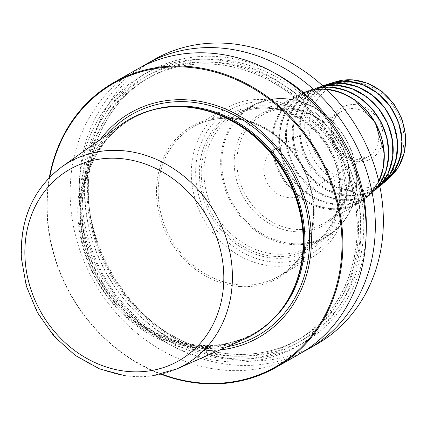 <?xml version="1.0" encoding="UTF-8"?>
<svg xmlns="http://www.w3.org/2000/svg" width="427" height="427" viewBox="0 0 427 427"><rect width="100%" height="100%" fill="white"/><g stroke="black" fill="none" stroke-linecap="round" stroke-linejoin="round"><path stroke-width="0.32" stroke-dasharray="2.13 1.6" d="M49.778 177.109A163.242 141.94 -119.6 0 0 47.488 216.526A163.242 141.94 60.4 0 0 161.689 374.1M219.852 349.969A129.36 112.477 60.4 0 1 78.024 218.309A129.36 112.477 -119.6 0 1 100.281 139.501M243.892 339.369A124.177 107.972 60.4 0 1 79.171 220.583A124.177 107.972 -119.6 0 1 121.695 124.273M49.329 177.563A163.899 142.506 -119.6 0 0 47.178 216.334A163.899 142.506 60.4 0 0 161.07 374.249M299.135 354.229A163.899 142.506 60.4 0 1 70.482 203.092A163.899 142.506 60.4 0 1 137.216 69.217M316.311 344.472A163.899 142.506 60.4 0 1 87.652 193.34A163.899 142.506 -119.6 0 1 154.387 59.46M303.656 351.533A163.899 142.506 60.4 0 1 79.625 197.898A163.899 142.506 60.4 0 1 141.844 66.713M360.778 218.843A156.106 135.733 60.4 0 1 229.352 361.786A156.106 135.733 60.4 0 1 79.438 202.409A156.106 135.733 -119.6 0 1 210.863 59.46A156.106 135.733 -119.6 0 1 360.778 218.843M274.086 266.176A86.046 74.816 -119.6 0 0 311.491 257.673A86.046 74.816 -119.6 0 0 342.694 166.092A86.046 74.816 -119.6 0 0 263.891 99.534A86.046 74.816 60.4 0 0 226.481 108.042A86.046 74.816 60.4 0 0 195.278 199.617A86.046 74.816 60.4 0 0 274.086 266.176M275.298 262.205A82.769 71.966 60.4 0 1 195.812 177.696A82.769 71.966 60.4 0 1 265.493 101.909A82.769 71.966 -119.6 0 1 344.979 186.412A82.769 71.966 -119.6 0 1 275.298 262.205M275.052 258.239A78.675 68.405 60.4 0 1 199.5 177.915A78.675 68.405 60.4 0 1 265.733 105.875A78.675 68.405 60.4 0 1 341.29 186.199A78.675 68.405 60.4 0 1 275.052 258.239M331.971 208.632A61.44 53.418 60.4 0 1 275.159 159.191A61.44 53.418 60.4 0 1 301.083 94.111A61.44 53.418 60.4 0 1 324.696 89.649A61.44 53.418 -119.6 0 1 380.356 135.268A61.44 53.418 -119.6 0 1 361.653 200.717A61.44 53.418 -119.6 0 1 331.971 208.632M337.527 204.17A60.132 52.286 60.4 0 1 281.921 155.78A60.132 52.286 60.4 0 1 307.296 92.083A60.132 52.286 60.4 0 1 330.402 87.711A60.132 52.286 -119.6 0 1 384.882 132.365A60.132 52.286 -119.6 0 1 366.574 196.425A60.132 52.286 -119.6 0 1 337.527 204.17M343.078 199.703A58.825 51.149 60.4 0 1 288.684 152.37A58.825 51.149 60.4 0 1 313.509 90.054A58.825 51.149 60.4 0 1 336.113 85.779A58.825 51.149 -119.6 0 1 389.408 129.461A58.825 51.149 -119.6 0 1 371.495 192.129A58.825 51.149 -119.6 0 1 343.078 199.703M348.635 195.24A57.517 50.012 60.4 0 1 295.441 148.954A57.517 50.012 60.4 0 1 319.716 88.021A57.517 50.012 60.4 0 1 341.819 83.847A57.517 50.012 -119.6 0 1 393.934 126.557A57.517 50.012 -119.6 0 1 376.422 187.832A57.517 50.012 -119.6 0 1 348.635 195.24M354.186 190.778A56.215 48.875 60.4 0 1 302.204 145.543A56.215 48.875 60.4 0 1 325.929 85.992A56.215 48.875 60.4 0 1 347.53 81.909A56.215 48.875 -119.6 0 1 398.455 123.654A56.215 48.875 -119.6 0 1 381.343 183.535A56.215 48.875 -119.6 0 1 354.186 190.778M285.951 146.941A26.223 22.802 -119.6 0 0 274.55 149.535A26.223 22.802 -119.6 0 0 265.044 177.44A26.223 22.802 -119.6 0 0 289.058 197.728A26.223 22.802 60.4 0 0 300.459 195.134A26.223 22.802 60.4 0 0 309.97 167.224A26.223 22.802 60.4 0 0 285.951 146.941M275.047 73.337A156.106 135.733 -119.6 0 0 84.717 199.409A156.106 135.733 60.4 0 0 226.257 358.034A156.106 135.733 60.4 0 0 366.163 233.724M194.739 225.13L194.445 225.114L194.739 225.13M227.127 346.761A127.257 110.646 60.4 0 1 80.046 218.352A127.257 110.646 -119.6 0 1 106.761 134.895M153.128 109.739A123.52 107.401 -119.6 0 0 132.311 118.439A123.52 107.401 -119.6 0 0 82.016 219.339A123.52 107.401 60.4 0 0 254.343 333.236A123.52 107.401 60.4 0 0 272.474 319.812M285.273 304.088A123.52 107.401 60.4 0 1 253.323 333.818A123.52 107.401 60.4 0 1 81.002 219.916A123.52 107.401 -119.6 0 1 131.292 119.021L132.311 118.439C99.31 136.72 79.39 176.575 82.336 218.966C84.626 264.468 113.577 310.306 153.293 331.357C188.782 349.558 222.467 350.183 254.343 333.236L253.323 333.818C268.743 324.974 280.929 312.489 289.88 296.365A123.633 107.497 60.4 0 1 167.838 339.753A123.633 107.497 60.4 0 1 80.538 220.118A123.633 107.497 -119.6 0 1 182.18 106.793C163.749 106.227 146.787 110.299 131.292 119.021A123.52 107.401 -119.6 0 1 173.191 106.793M61.814 166.856A116.704 101.471 -119.6 0 0 21.852 257.369A116.704 101.471 60.4 0 0 176.661 369.008M240.524 286.56A87.359 75.958 60.4 0 1 156.629 197.37A87.359 75.958 60.4 0 1 230.174 117.372A87.359 75.958 -119.6 0 1 314.069 206.567A87.359 75.958 -119.6 0 1 240.524 286.56M226.481 108.042L193.404 126.83C204.746 120.462 217.162 117.638 230.66 118.364C260.16 121.135 283.48 136.491 300.624 164.438C324.499 204.005 313.717 257.807 278.415 276.461A86.046 74.816 -119.6 0 1 241.009 284.969A86.046 74.816 60.4 0 1 162.201 218.41A86.046 74.816 60.4 0 1 193.404 126.83A86.046 74.816 60.4 0 1 230.815 118.322A86.046 74.816 -119.6 0 1 309.618 184.886A86.046 74.816 -119.6 0 1 278.415 276.461L311.491 257.673M275.362 256.419A77.031 66.98 60.4 0 1 201.384 177.771A77.031 66.98 60.4 0 1 266.24 107.23A77.031 66.98 -119.6 0 1 340.218 185.878A77.031 66.98 -119.6 0 1 275.362 256.419M276.488 254.14A75.392 65.555 -119.6 0 0 309.26 246.683A75.392 65.555 -119.6 0 0 336.604 166.445A75.392 65.555 -119.6 0 0 267.558 108.127A75.392 65.555 60.4 0 0 234.781 115.578C244.618 110.043 255.415 107.593 267.169 108.223C293.018 110.641 313.477 124.172 328.555 148.799C349.435 183.573 339.903 230.537 309.26 246.683L325.993 237.182A75.392 65.555 -119.6 0 0 353.332 156.939A75.392 65.555 -119.6 0 0 284.286 98.621A75.392 65.555 60.4 0 0 251.508 106.077C261.548 100.436 272.527 97.938 284.435 98.584C319.353 99.758 353.017 133.816 356.454 171.334C358.755 200.984 348.597 222.931 325.993 237.182A75.392 65.555 -119.6 0 1 293.216 244.634A75.392 65.555 60.4 0 1 224.164 186.316A75.392 65.555 60.4 0 1 251.508 106.077L234.781 115.578A75.392 65.555 60.4 0 0 207.437 195.817A75.392 65.555 60.4 0 0 276.488 254.14M293.664 243.721A74.736 64.984 -119.6 0 0 356.582 175.283A74.736 64.984 -119.6 0 0 284.809 98.979A74.736 64.984 60.4 0 0 221.885 167.416A74.736 64.984 60.4 0 0 293.664 243.721M295.703 231.722A63.922 55.579 60.4 0 1 234.316 166.461A63.922 55.579 60.4 0 1 288.134 107.93A63.922 55.579 -119.6 0 1 349.521 173.191A63.922 55.579 -119.6 0 1 295.703 231.722M326.249 89.11L324.44 88.971C314.614 88.442 305.561 90.503 297.288 95.146L262.37 114.98A62.283 54.154 60.4 0 0 239.787 181.267A62.283 54.154 60.4 0 0 296.829 229.443A62.283 54.154 -119.6 0 0 323.901 223.289A62.283 54.154 -119.6 0 0 346.489 157.003A62.283 54.154 -119.6 0 0 289.447 108.826A62.283 54.154 60.4 0 0 262.37 114.98C270.478 110.422 279.375 108.405 289.063 108.922C310.397 110.919 327.301 122.095 339.775 142.463C357.041 171.222 349.147 209.999 323.901 223.289L358.813 203.449A62.283 54.154 60.4 0 1 331.742 209.609A62.283 54.154 60.4 0 1 274.7 161.433A62.283 54.154 60.4 0 1 297.288 95.146A62.283 54.154 60.4 0 1 324.36 88.992A62.283 54.154 60.4 0 1 326.276 89.136M378.824 181.624A62.283 54.154 60.4 0 1 358.813 203.449L370.396 194.221L378.834 181.667M331.982 208.814A61.627 53.583 -119.6 0 0 383.868 152.386A61.627 53.583 -119.6 0 0 324.68 89.467A61.627 53.583 60.4 0 0 272.8 145.895A61.627 53.583 60.4 0 0 331.982 208.814M379.486 184.603L366.761 197.285A60.976 53.017 -119.6 0 1 337.303 205.141A60.976 53.017 60.4 0 1 280.918 156.074A60.976 53.017 60.4 0 1 306.65 91.479A60.976 53.017 60.4 0 1 324.072 87.055L306.65 91.479L301.083 94.111M361.653 200.717L366.761 197.285A60.976 53.017 -119.6 0 0 379.48 184.587M337.538 204.352A60.319 52.446 -119.6 0 0 388.319 149.114A60.319 52.446 -119.6 0 0 330.391 87.53A60.319 52.446 60.4 0 0 279.61 142.767A60.319 52.446 60.4 0 0 337.538 204.352M366.574 196.425L371.682 192.988A59.668 51.88 -119.6 0 0 379.784 186.039L371.682 192.988A59.668 51.88 -119.6 0 1 342.86 200.674A59.668 51.88 60.4 0 1 287.681 152.658A59.668 51.88 60.4 0 1 312.863 89.451A59.668 51.88 60.4 0 1 322.977 86.051L312.863 89.451L307.296 92.083M343.089 199.884A59.011 51.309 -119.6 0 0 392.771 145.847A59.011 51.309 -119.6 0 0 336.097 85.597A59.011 51.309 60.4 0 0 286.416 139.634A59.011 51.309 60.4 0 0 343.089 199.884M371.495 192.129L376.609 188.691A58.36 50.744 -119.6 0 0 379.838 186.3L376.609 188.691A58.36 50.744 -119.6 0 1 348.411 196.212A58.36 50.744 60.4 0 1 294.443 149.247A58.36 50.744 60.4 0 1 319.07 87.423A58.36 50.744 60.4 0 1 322.78 85.87L313.509 90.054M348.645 195.422A57.704 50.178 -119.6 0 0 397.227 142.581A57.704 50.178 -119.6 0 0 341.808 83.66A57.704 50.178 60.4 0 0 293.226 136.507A57.704 50.178 60.4 0 0 348.645 195.422M376.422 187.832L381.53 184.395A57.053 49.607 -119.6 0 0 383.446 183.034L381.53 184.395A57.053 49.607 -119.6 0 1 353.967 191.744A57.053 49.607 60.4 0 1 301.206 145.831A57.053 49.607 60.4 0 1 325.283 85.395A57.053 49.607 60.4 0 1 327.434 84.445L319.716 88.021M354.196 190.96A56.401 49.041 -119.6 0 0 401.679 139.314A56.401 49.041 -119.6 0 0 347.519 81.728A56.401 49.041 60.4 0 0 300.032 133.373A56.401 49.041 60.4 0 0 354.196 190.96M388.741 178.326L385.416 180.797A55.841 48.555 -119.6 0 1 358.44 187.987A55.841 48.555 60.4 0 1 306.799 143.05A55.841 48.555 60.4 0 1 330.365 83.895A55.841 48.555 60.4 0 1 334.218 82.304M381.343 183.535L385.416 180.797A55.841 48.555 -119.6 0 0 388.762 178.305M353.375 82.24A52.569 45.705 60.4 0 1 403.857 135.909A52.569 45.705 60.4 0 1 359.603 184.048A52.569 45.705 60.4 0 1 309.116 130.379A52.569 45.705 60.4 0 1 353.375 82.24M358.237 161.71A29.5 25.652 -119.6 0 0 383.072 134.697A29.5 25.652 -119.6 0 0 354.741 104.578A29.5 25.652 -119.6 0 0 329.906 131.591A29.5 25.652 -119.6 0 0 358.237 161.71M274.55 149.535L342.128 111.143A26.223 22.802 60.4 0 0 332.617 139.053A26.223 22.802 60.4 0 0 356.636 159.335A26.223 22.802 -119.6 0 0 368.037 156.746A26.223 22.802 -119.6 0 0 377.543 128.837A26.223 22.802 -119.6 0 0 353.529 108.549A26.223 22.802 60.4 0 0 342.128 111.143C322.155 120.361 333.813 159.474 357.02 159.239L368.037 156.746L300.459 195.134M363.484 215.694A153.245 133.245 -119.6 0 0 216.313 59.23A153.245 133.245 -119.6 0 0 87.295 199.558A153.245 133.245 60.4 0 0 234.466 356.017A153.245 133.245 60.4 0 0 363.484 215.694M360.212 216.163A150.784 131.105 -119.6 0 0 149.85 77.122A150.784 131.105 -119.6 0 0 88.453 200.29A150.784 131.105 60.4 0 0 298.815 339.332L295.649 341.13A150.784 131.105 60.4 0 1 85.288 202.088A150.784 131.105 -119.6 0 1 146.68 78.92A150.784 131.105 -119.6 0 1 357.041 217.962A150.784 131.105 60.4 0 1 295.649 341.13C336.06 318.745 360.409 269.981 356.807 218.24C353.999 162.73 318.729 106.873 270.264 81.178C230.073 58.969 182.564 58.152 146.68 78.92L149.85 77.122C109.435 99.507 85.09 148.265 88.693 200.007C91.495 255.517 126.771 311.379 175.23 337.068C215.421 359.278 262.936 360.094 298.815 339.332A150.784 131.105 60.4 0 0 360.212 216.163M358.205 218.693A153.245 133.245 -119.6 0 0 211.034 62.23A153.245 133.245 -119.6 0 0 82.016 202.558A153.245 133.245 60.4 0 0 229.187 359.016A153.245 133.245 60.4 0 0 358.205 218.693M334.192 82.31L325.929 85.992"/><path stroke-width="0.64" d="M161.689 374.1A163.242 141.94 60.4 0 0 341.696 233.713A163.242 141.94 -119.6 0 0 203.62 69.404A163.242 141.94 -119.6 0 0 49.778 177.109M100.281 139.501A129.36 112.477 -119.6 0 1 227.191 109.707A129.36 112.477 -119.6 0 1 311.166 231.93A129.36 112.477 60.4 0 1 219.852 349.969M302.973 233.654A124.177 107.972 60.4 0 1 289.442 297.165A124.177 107.972 60.4 0 1 243.892 339.369L176.661 369.008A116.704 101.471 60.4 0 0 232.187 269.656A116.704 101.471 -119.6 0 0 169.903 166.381A116.704 101.471 -119.6 0 0 61.814 166.856L121.695 124.273A124.177 107.972 -119.6 0 1 181.267 106.761A124.177 107.972 -119.6 0 1 302.973 233.654M161.07 374.249A163.899 142.506 60.4 0 0 275.837 367.466A163.899 142.506 60.4 0 0 342.566 233.59A163.899 142.506 -119.6 0 0 113.913 82.454A163.899 142.506 -119.6 0 0 49.329 177.563M113.913 82.454L137.216 69.217A163.899 142.506 60.4 0 1 365.87 220.348A163.899 142.506 60.4 0 1 299.135 354.229L275.837 367.466M141.844 66.713A163.899 142.506 60.4 0 1 146.36 64.023L154.387 59.46A163.899 142.506 -119.6 0 1 383.04 210.596A163.899 142.506 60.4 0 1 316.311 344.472L308.283 349.035A163.899 142.506 60.4 0 1 303.656 351.533M146.36 64.023A163.899 142.506 60.4 0 1 375.013 215.155A163.899 142.506 60.4 0 1 308.283 349.035M366.163 233.724A156.106 135.733 60.4 0 0 366.062 215.843A156.106 135.733 -119.6 0 0 275.047 73.337M106.761 134.895A127.257 110.646 -119.6 0 1 230.516 113.219A127.257 110.646 -119.6 0 1 309.394 231.749A127.257 110.646 60.4 0 1 227.127 346.761M272.474 319.812A123.52 107.401 60.4 0 0 304.632 232.341A123.52 107.401 -119.6 0 0 153.128 109.739M173.191 106.793A123.52 107.401 -119.6 0 1 303.618 232.918A123.52 107.401 60.4 0 1 285.273 304.088M289.442 297.165L289.88 296.365A123.633 107.497 60.4 0 0 303.357 233.131A123.633 107.497 -119.6 0 0 182.18 106.793L181.267 106.761M223.609 270.83A110.155 95.781 60.4 0 1 130.87 371.698A110.155 95.781 60.4 0 1 25.076 259.232A110.155 95.781 -119.6 0 1 117.82 158.358A110.155 95.781 -119.6 0 1 223.609 270.83M326.276 89.136A62.283 54.154 60.4 0 1 378.824 181.624M379.486 184.603L386.152 170.784L388.778 155.076L387.172 138.679L381.455 122.859L372.072 108.816L359.737 97.644L345.395 90.193L330.146 87.039L324.056 87.044A60.976 53.017 60.4 0 1 330.082 87.049A60.976 53.017 -119.6 0 1 381.375 122.859A60.976 53.017 -119.6 0 1 379.48 184.587M322.977 86.051A59.668 51.88 60.4 0 1 335.787 85.117A59.668 51.88 -119.6 0 1 387.668 123.734A59.668 51.88 -119.6 0 1 379.784 186.039L388.405 172.967L392.787 157.301L392.557 140.398L387.743 123.718L378.754 108.688L366.366 96.603L351.645 88.506L335.857 85.101L322.977 86.051M322.78 85.87A58.36 50.744 60.4 0 1 341.499 83.18A58.36 50.744 -119.6 0 1 393.614 124.353A58.36 50.744 -119.6 0 1 379.838 186.3L390.267 174.243L396.357 158.887L397.532 141.7L393.678 124.326L385.175 108.426L372.83 95.509L357.815 86.809L341.563 83.169L322.78 85.87M327.434 84.445A57.053 49.607 60.4 0 1 347.204 81.247A57.053 49.607 -119.6 0 1 398.46 122.346A57.053 49.607 -119.6 0 1 383.446 183.034L394.137 171.473L400.547 156.49L402.063 139.549L398.53 122.319L390.299 106.478L378.183 93.572L363.356 84.872L347.274 81.231L327.434 84.445M334.218 82.304A55.841 48.555 60.4 0 1 351.827 79.838A55.841 48.555 -119.6 0 1 401.626 119.058A55.841 48.555 -119.6 0 1 388.762 178.305M61.814 166.856C33.365 188.504 19.877 218.896 21.35 258.031L26.303 286.042L37.437 312.655L54.069 336.246L75.195 355.387L99.539 368.885L125.639 375.904L151.895 375.957L176.661 369.008M326.249 89.11L340.57 92.397L354.074 99.4L375.21 122.506L384.236 152.492L383.339 167.678L378.834 181.667M334.192 82.31L352.158 79.769L367.738 83.249L382.08 91.533L393.854 103.814L401.962 118.936L405.65 135.482L404.55 151.905L398.743 166.658L388.741 178.326"/></g></svg>
